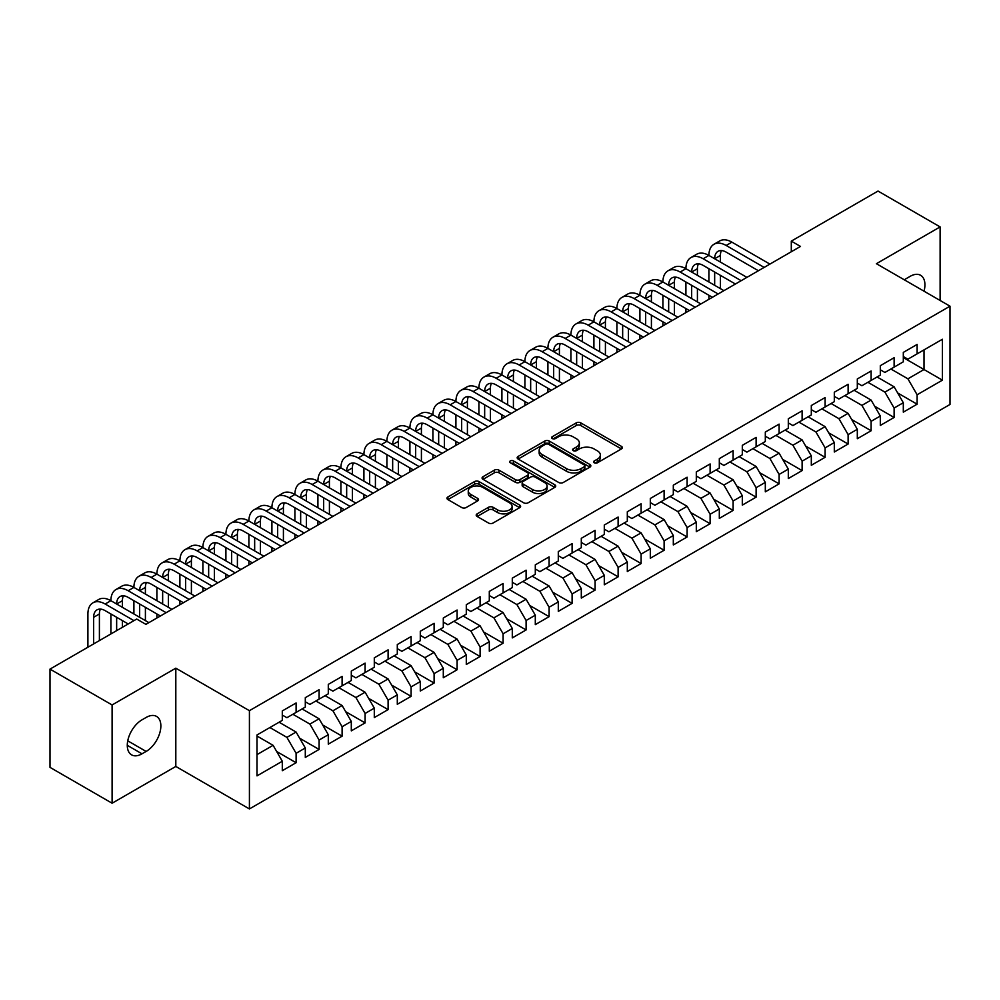 <?xml version="1.0" encoding="UTF-8"?>
<svg xmlns="http://www.w3.org/2000/svg" width="1000" height="1000" viewBox="0 0 1000 1000"><rect width="100%" height="100%" fill="white"/><g stroke="black" fill="none" stroke-linecap="round" stroke-linejoin="round"><path stroke-width="1.5" d="M594.25 462.788A2.237 1.288 0 0 0 597.413 462.788L621.4 448.938A3.188 1.837 0 0 0 622.337 447.638A3.188 1.837 0 0 0 621.4 446.337L580.763 422.875A3.188 1.837 0 0 0 576.25 422.875L552.263 436.725A2.237 1.288 0 0 0 551.6 437.638A2.237 1.288 0 0 0 552.263 438.55A2.237 1.288 0 0 0 555.425 438.55L558.525 436.75A10.213 5.9 0 0 1 572.975 436.75L576.362 438.713A10.213 5.9 0 0 1 579.35 442.875A10.213 5.9 0 0 1 576.362 447.05L573.25 448.837A2.237 1.288 0 0 0 572.6 449.75A2.237 1.288 0 0 0 573.25 450.662A2.237 1.288 0 0 0 576.413 450.662L579.525 448.875A10.213 5.9 0 0 1 593.962 448.875L597.35 450.825A10.213 5.9 0 0 1 600.35 455A10.213 5.9 0 0 1 597.35 459.175L594.25 460.962A2.237 1.288 0 0 0 593.6 461.875A2.237 1.288 0 0 0 594.25 462.788L594.25 460.962M477.137 513.85A3.188 1.837 0 0 0 476.2 515.15A3.188 1.837 0 0 0 477.137 516.462L488.537 523.038A3.188 1.837 0 0 0 493.05 523.038L519.688 507.663A3.188 1.837 0 0 0 520.625 506.362A3.188 1.837 0 0 0 519.688 505.05L479.05 481.587A3.188 1.837 0 0 0 474.538 481.587L447.9 496.975A3.188 1.837 0 0 0 446.962 498.275A3.188 1.837 0 0 0 447.9 499.575L461.675 507.525A3.188 1.837 0 0 0 466.188 507.525L477.587 500.95A3.188 1.837 0 0 0 478.525 499.65A3.188 1.837 0 0 0 477.587 498.338L470.763 494.4A8.537 4.925 0 0 1 468.263 490.913A8.537 4.925 0 0 1 473.525 486.35A8.537 4.925 0 0 1 482.837 487.425L509.588 502.875A8.537 4.925 0 0 1 512.087 506.362A8.537 4.925 0 0 1 506.825 510.913A8.537 4.925 0 0 1 497.512 509.85L493.05 507.275A3.188 1.837 0 0 0 488.537 507.275L477.137 513.85L477.137 516.462M112.1 704.963L112.1 803.225L175.812 766.45L175.812 668.175L112.1 704.963L50 669.112L136.713 619.05L145.912 624.362L800.5 246.438L791.3 241.125L791.3 251.75M175.812 668.175L249.412 710.675L950 306.188L950 404.462L249.412 808.938L249.412 710.675M940.113 300.475L940.113 226.912L876.4 263.7L950 306.188M940.113 226.912L878.012 191.062L791.3 241.125M558.75 482.5A3.188 1.837 0 0 0 563.263 482.5L589.9 467.125A3.188 1.837 0 0 0 590.837 465.825A3.188 1.837 0 0 0 589.9 464.513L549.263 441.05A3.188 1.837 0 0 0 544.75 441.05L518.112 456.438A3.188 1.837 0 0 0 517.175 457.738A3.188 1.837 0 0 0 518.112 459.038L558.75 482.5M511.213 463.275A2.237 1.288 0 0 1 513.488 463.587L513.488 460.938L554.8 484.787A3.188 1.837 0 0 1 555.737 486.087A3.188 1.837 0 0 1 554.8 487.388L528.162 502.775A3.188 1.837 0 0 1 523.638 502.775L483 479.312L483 476.7A3.188 1.837 0 0 0 482.075 478.013A3.188 1.837 0 0 0 483 479.312M483 476.7L494.412 470.125A3.188 1.837 0 0 1 498.925 470.125L515.4 479.637A3.188 1.837 0 0 0 519.913 479.637L527.487 475.275A3.188 1.837 0 0 0 528.413 473.963A3.188 1.837 0 0 0 527.487 472.663L510.325 462.762A2.237 1.288 0 0 1 509.663 461.85A2.237 1.288 0 0 1 511.05 460.65A2.237 1.288 0 0 1 513.488 460.938M903.312 357.587L924.013 369.538L924.013 349.875L942.412 339.263L917.113 353.862L917.113 344.438L903.312 352.4L903.312 361.825L894.112 367.137L894.112 357.713L880.312 365.688L880.312 375.112L871.112 380.425L871.112 370.988L857.312 378.963L857.312 388.387L848.112 393.7L848.112 384.275L834.312 392.238L834.312 401.662L825.113 406.975L825.113 397.55L811.312 405.525L811.312 414.95L802.113 420.262L802.113 410.825L788.312 418.8L788.312 428.225L779.112 433.537L779.112 424.113L765.312 432.075L765.312 441.5L756.112 446.812L756.112 437.388L742.312 445.35L742.312 454.787L733.112 460.1L733.112 450.662L719.312 458.638L719.312 468.062L710.113 473.375L710.113 463.95L696.312 471.912L696.312 481.337L687.113 486.65L687.113 477.225L673.312 485.188L673.312 494.625L664.112 499.938L664.112 490.5L650.312 498.475L650.312 507.9L641.112 513.212L641.112 503.787L627.312 511.75L627.312 521.175L618.112 526.487L618.112 517.062L604.3 525.025L604.3 534.462L595.1 539.775L595.1 530.337L581.3 538.312L581.3 547.737L572.1 553.05L572.1 543.625L558.3 551.587L558.3 561.013L549.1 566.325L549.1 556.9L535.3 564.862L535.3 574.3L526.1 579.612L526.1 570.175L512.3 578.15L512.3 587.575L503.1 592.888L503.1 583.462L489.3 591.425L489.3 600.85L480.1 606.163L480.1 596.737L466.3 604.7L466.3 614.138L457.1 619.45L457.1 610.013L443.3 617.987L443.3 627.413L434.1 632.725L434.1 623.3L420.3 631.263L420.3 640.688L411.1 646L411.1 636.575L397.3 644.538L397.3 653.975L388.1 659.287L388.1 649.85L374.3 657.825L374.3 667.25L365.1 672.562L365.1 663.138L351.3 671.1L351.3 680.525L342.1 685.837L342.1 676.413L328.3 684.375L328.3 693.812L319.1 699.125L319.1 689.688L305.3 697.663L305.3 707.087L296.1 712.4L296.1 702.975L282.3 710.938L282.3 720.362L257 734.975L257 775.875L282.3 761.263L273.1 745.325L257 736.038M942.412 339.263L942.412 380.163L917.113 394.762L907.913 378.825L890.888 369M897.675 392.975L917.113 404.188L917.113 394.762M917.113 404.188L903.312 412.163L903.312 402.725L894.112 408.038L884.912 392.113L867.887 382.275M874.675 406.25L894.112 417.475L894.112 408.038M894.112 417.475L880.312 425.438L880.312 416.012L871.112 421.325L861.912 405.387L844.887 395.562M851.675 419.525L871.112 430.75L871.112 421.325M871.112 430.75L857.312 438.713L857.312 429.288L848.112 434.6L838.913 418.663L821.888 408.837M828.675 432.812L848.112 444.025L848.112 434.6M848.112 444.025L834.312 452L834.312 442.562L825.113 447.875L815.913 431.95L798.888 422.113M805.675 446.087L825.113 457.312L825.113 447.875M825.113 457.312L811.312 465.275L811.312 455.85L802.113 461.163L792.913 445.225L775.888 435.4M782.675 459.363L802.113 470.588L802.113 461.163M802.113 470.588L788.312 478.55L788.312 469.125L779.112 474.438L769.912 458.5L752.887 448.675M759.675 472.65L779.112 483.862L779.112 474.438M779.112 483.862L765.312 491.838L765.312 482.4L756.112 487.713L746.912 471.788L729.887 461.95M736.675 485.925L756.112 497.15L756.112 487.713M756.112 497.15L742.312 505.112L742.312 495.688L733.112 501L723.913 485.062L706.888 475.238M713.675 499.2L733.112 510.425L733.112 501M733.112 510.425L719.312 518.387L719.312 508.963L710.113 514.275L700.913 498.338L683.888 488.512M690.675 512.487L710.113 523.7L710.113 514.275M710.113 523.7L696.312 531.675L696.312 522.238L687.113 527.55L677.913 511.625L660.888 501.788M667.675 525.763L687.113 536.987L687.113 527.55M687.113 536.987L673.312 544.95L673.312 535.525L664.112 540.837L654.912 524.9L637.888 515.075M644.675 539.038L664.112 550.262L664.112 540.837M664.112 550.262L650.312 558.225L650.312 548.8L641.112 554.113L631.912 538.175L614.888 528.35M621.675 552.325L641.112 563.538L641.112 554.113M641.112 563.538L627.312 571.512L627.312 562.075L618.112 567.388L608.9 551.462L591.888 541.625M598.675 565.6L618.112 576.825L618.112 567.388M618.112 576.825L604.3 584.788L604.3 575.363L595.1 580.675L585.9 564.738L568.888 554.913M575.675 578.875L595.1 590.1L595.1 580.675M595.1 590.1L581.3 598.062L581.3 588.638L572.1 593.95L562.9 578.013L545.887 568.188M552.675 592.163L572.1 603.375L572.1 593.95M572.1 603.375L558.3 611.35L558.3 601.912L549.1 607.225L539.9 591.3L522.888 581.462M529.675 605.438L549.1 616.663L549.1 607.225M549.1 616.663L535.3 624.625L535.3 615.2L526.1 620.513L516.9 604.575L499.888 594.75M506.675 618.713L526.1 629.938L526.1 620.513M526.1 629.938L512.3 637.9L512.3 628.475L503.1 633.787L493.9 617.85L476.887 608.025M483.675 632L503.1 643.213L503.1 633.787M503.1 643.213L489.3 651.188L489.3 641.75L480.1 647.062L470.9 631.125L453.888 621.3M460.675 645.275L480.1 656.5L480.1 647.062M480.1 656.5L466.3 664.463L466.3 655.037L457.1 660.35L447.9 644.412L430.887 634.587M437.675 658.55L457.1 669.775L457.1 660.35M457.1 669.775L443.3 677.738L443.3 668.312L434.1 673.625L424.9 657.688L407.887 647.862M414.675 671.838L434.1 683.05L434.1 673.625M434.1 683.05L420.3 691.025L420.3 681.587L411.1 686.9L401.9 670.962L384.888 661.137M391.675 685.113L411.1 696.338L411.1 686.9M411.1 696.338L397.3 704.3L397.3 694.875L388.1 700.188L378.9 684.25L361.887 674.425M368.663 698.388L388.1 709.613L388.1 700.188M388.1 709.613L374.3 717.575L374.3 708.15L365.1 713.462L355.9 697.525L338.888 687.7M345.662 711.675L365.1 722.887L365.1 713.462M365.1 722.887L351.3 730.863L351.3 721.425L342.1 726.737L332.9 710.8L315.887 700.975M322.663 724.95L342.1 736.175L342.1 726.737M342.1 736.175L328.3 744.137L328.3 734.712L319.1 740.025L309.9 724.087L292.887 714.262M299.662 738.225L319.1 749.45L319.1 740.025M319.1 749.45L305.3 757.412L305.3 747.987L296.1 753.3L286.9 737.362L269.887 727.537M276.663 751.5L296.1 762.725L296.1 753.3M296.1 762.725L282.3 770.7L282.3 761.263M282.3 715.05L286.9 717.712L296.1 712.4M257 754.625L273.1 745.325M305.3 701.775L309.9 704.425L319.1 699.125M286.9 737.362L296.1 732.05L279.088 722.225M305.3 747.987L296.1 732.05M328.3 688.5L332.9 691.15L342.1 685.837M309.9 724.087L319.1 718.775L302.087 708.95M328.3 734.712L319.1 718.775M351.3 675.212L355.9 677.875L365.1 672.562M332.9 710.8L342.1 705.5L325.087 695.662M351.3 721.425L342.1 705.5M374.3 661.938L378.9 664.6L388.1 659.287M355.9 697.525L365.1 692.212L348.088 682.387M374.3 708.15L365.1 692.212M397.3 648.662L401.9 651.312L411.1 646M378.9 684.25L388.1 678.938L371.087 669.112M397.3 694.875L388.1 678.938M420.3 635.375L424.9 638.038L434.1 632.725M401.9 670.962L411.1 665.662L394.087 655.825M420.3 681.587L411.1 665.662M443.3 622.1L447.9 624.763L457.1 619.45M424.9 657.688L434.1 652.375L417.088 642.55M443.3 668.312L434.1 652.375M466.3 608.825L470.9 611.475L480.1 606.163M447.9 644.412L457.1 639.1L440.087 629.275M466.3 655.037L457.1 639.1M489.3 595.538L493.9 598.2L503.1 592.888M470.9 631.125L480.1 625.825L463.088 615.988M489.3 641.75L480.1 625.825M512.3 582.263L516.9 584.925L526.1 579.612M493.9 617.85L503.1 612.537L486.087 602.712M512.3 628.475L503.1 612.537M535.3 568.987L539.9 571.638L549.1 566.325M516.9 604.575L526.1 599.263L509.087 589.438M535.3 615.2L526.1 599.263M558.3 555.7L562.9 558.362L572.1 553.05M539.9 591.3L549.1 585.988L532.087 576.15M558.3 601.912L549.1 585.988M581.3 542.425L585.9 545.087L595.1 539.775M562.9 578.013L572.1 572.7L555.087 562.875M581.3 588.638L572.1 572.7M604.3 529.15L608.9 531.8L618.112 526.487M585.9 564.738L595.1 559.425L578.088 549.6M604.3 575.363L595.1 559.425M627.312 515.862L631.912 518.525L641.112 513.212M608.9 551.462L618.112 546.15L601.087 536.312M627.312 562.075L618.112 546.15M650.312 502.587L654.912 505.25L664.112 499.938M631.912 538.175L641.112 532.863L624.087 523.038M650.312 548.8L641.112 532.863M673.312 489.312L677.913 491.962L687.113 486.65M654.912 524.9L664.112 519.587L647.087 509.762M673.312 535.525L664.112 519.587M696.312 476.025L700.913 478.688L710.113 473.375M677.913 511.625L687.113 506.312L670.088 496.475M696.312 522.238L687.113 506.312M719.312 462.75L723.913 465.412L733.112 460.1M700.913 498.338L710.113 493.025L693.088 483.2M719.312 508.963L710.113 493.025M742.312 449.475L746.912 452.125L756.112 446.812M723.913 485.062L733.112 479.75L716.087 469.925M742.312 495.688L733.112 479.75M765.312 436.2L769.912 438.85L779.112 433.537M746.912 471.788L756.112 466.475L739.087 456.637M765.312 482.4L756.112 466.475M788.312 422.912L792.913 425.575L802.113 420.262M769.912 458.5L779.112 453.188L762.087 443.363M788.312 469.125L779.112 453.188M811.312 409.637L815.913 412.287L825.113 406.975M792.913 445.225L802.113 439.913L785.088 430.087M811.312 455.85L802.113 439.913M834.312 396.362L838.913 399.012L848.112 393.7M815.913 431.95L825.113 426.637L808.088 416.812M834.312 442.562L825.113 426.637M857.312 383.075L861.912 385.737L871.112 380.425M838.913 418.663L848.112 413.35L831.087 403.525M857.312 429.288L848.112 413.35M880.312 369.8L884.912 372.45L894.112 367.137M861.912 405.387L871.112 400.075L854.087 390.25M880.312 416.012L871.112 400.075M903.312 356.525L907.913 359.175L917.113 353.862M884.912 392.113L894.112 386.8L877.087 376.975M903.312 402.725L894.112 386.8M50 669.112L50 767.375L112.1 803.225M175.812 766.45L249.412 808.938M907.913 378.825L924.013 369.538L942.412 380.163M924.025 291.2A20.812 12.025 120 0 0 920.612 275.287A20.812 12.025 120 0 0 910.212 276.312L906.075 278.7A20.812 12.025 120 0 0 904.338 279.825M142 719.837A20.812 12.025 120 0 0 128.4 738.175A20.812 12.025 120 0 0 131.588 754.862A20.812 12.025 120 0 0 142 753.825L146.137 751.438A20.812 12.025 120 0 0 159.738 733.1A20.812 12.025 120 0 0 156.55 716.413A20.812 12.025 120 0 0 146.137 717.45L142 719.837M595.15 463.1L597.35 461.825A10.213 5.9 0 0 0 600.35 457.663L600.35 455M579.35 442.875L579.35 445.538A10.213 5.9 0 0 1 576.362 449.712L574.15 450.988M621.4 446.337L621.4 448.938L580.763 425.525A3.188 1.837 0 0 0 576.25 425.525L553.15 438.862M589.9 464.513L589.9 467.125L549.263 443.713A3.188 1.837 0 0 0 544.75 443.713L518.15 459.062L518.112 456.438M584.263 466.737A2.237 1.288 0 0 0 584.913 465.825A2.237 1.288 0 0 0 584.263 464.913L548.587 444.312A2.237 1.288 0 0 0 545.425 444.312L542.15 446.2A10.213 5.9 0 0 0 539.163 450.375A10.213 5.9 0 0 0 542.15 454.55L566.538 468.625A10.213 5.9 0 0 0 580.988 468.625L584.263 466.737L584.263 469.387A2.237 1.288 0 0 0 584.913 468.475L584.913 465.825M539.163 450.375L539.163 453.025A10.213 5.9 0 0 0 542.15 457.2L542.15 454.55M584.263 469.387L580.988 471.275A10.213 5.9 0 0 1 566.538 471.275L542.15 457.2M483.05 479.338L494.412 472.775L494.412 470.125M528.413 473.963L528.413 476.625A3.188 1.837 0 0 1 527.487 477.925L519.913 482.287A3.188 1.837 0 0 1 515.4 482.287L498.925 472.775A3.188 1.837 0 0 0 494.412 472.775M513.488 463.587L554.75 487.413M532.5 489.513A8.537 4.925 0 0 0 541.812 490.575A8.537 4.925 0 0 0 547.087 486.025A8.537 4.925 0 0 0 544.587 482.537L535.163 477.1A3.188 1.837 0 0 0 530.638 477.1L523.075 481.463A3.188 1.837 0 0 0 522.15 482.762A3.188 1.837 0 0 0 523.075 484.062L532.5 489.513L532.5 492.163A8.537 4.925 0 0 0 541.812 493.237A8.537 4.925 0 0 0 547.087 488.675L547.087 486.025M522.15 482.762L522.15 485.425A3.188 1.837 0 0 0 523.075 486.725L523.075 484.062M532.5 492.163L523.075 486.725M512.087 506.362L512.087 509.012A8.537 4.925 0 0 1 506.825 513.562A8.537 4.925 0 0 1 497.512 512.5L493.05 509.925A3.188 1.837 0 0 0 488.537 509.925L477.175 516.487M468.263 490.913L468.263 493.562A8.537 4.925 0 0 0 470.763 497.05L470.763 494.4M477.55 500.975L470.763 497.05M519.65 507.688L479.05 484.25A3.188 1.837 0 0 0 474.538 484.25L447.938 499.6M87.9 647.225L87.9 613.975A24.4 14.087 60 0 1 92.963 602.812L98.713 599.487A24.4 14.087 60 0 1 110.9 600.7A24.4 14.087 60 0 1 115.962 589.525L121.713 586.213A24.4 14.087 60 0 1 133.9 587.413A24.4 14.087 60 0 1 138.963 576.25L144.713 572.925A24.4 14.087 60 0 1 156.9 574.138A24.4 14.087 60 0 1 161.962 562.975L167.712 559.65A24.4 14.087 60 0 1 179.9 560.862A24.4 14.087 60 0 1 184.963 549.688L190.712 546.375A24.4 14.087 60 0 1 202.9 547.575A24.4 14.087 60 0 1 207.963 536.413L213.713 533.088A24.4 14.087 60 0 1 225.9 534.3A24.4 14.087 60 0 1 230.963 523.138L236.713 519.812A24.4 14.087 60 0 1 248.9 521.025A24.4 14.087 60 0 1 253.962 509.85L259.713 506.538A24.4 14.087 60 0 1 271.913 507.738A24.4 14.087 60 0 1 276.962 496.575L282.712 493.25A24.4 14.087 60 0 1 294.913 494.462A24.4 14.087 60 0 1 299.962 483.3L305.712 479.975A24.4 14.087 60 0 1 317.913 481.188A24.4 14.087 60 0 1 322.962 470.012L328.713 466.7A24.4 14.087 60 0 1 340.913 467.9A24.4 14.087 60 0 1 345.962 456.737L351.712 453.413A24.4 14.087 60 0 1 363.913 454.625A24.4 14.087 60 0 1 368.963 443.462L374.712 440.138A24.4 14.087 60 0 1 386.912 441.35A24.4 14.087 60 0 1 391.962 430.175L397.713 426.863A24.4 14.087 60 0 1 409.913 428.062A24.4 14.087 60 0 1 414.963 416.9L420.712 413.575A24.4 14.087 60 0 1 432.912 414.787A24.4 14.087 60 0 1 437.962 403.625L443.713 400.3A24.4 14.087 60 0 1 455.913 401.512A24.4 14.087 60 0 1 460.962 390.337L466.712 387.025A24.4 14.087 60 0 1 478.913 388.225A24.4 14.087 60 0 1 483.963 377.062L489.712 373.738A24.4 14.087 60 0 1 501.912 374.95A24.4 14.087 60 0 1 506.962 363.787L512.712 360.462A24.4 14.087 60 0 1 524.913 361.675A24.4 14.087 60 0 1 529.963 350.5L535.712 347.188A24.4 14.087 60 0 1 547.913 348.387A24.4 14.087 60 0 1 552.962 337.225L558.713 333.9A24.4 14.087 60 0 1 570.913 335.112A24.4 14.087 60 0 1 575.962 323.95L581.712 320.625A24.4 14.087 60 0 1 593.913 321.838A24.4 14.087 60 0 1 598.962 310.663L604.712 307.35A24.4 14.087 60 0 1 616.912 308.55A24.4 14.087 60 0 1 621.962 297.387L627.712 294.062A24.4 14.087 60 0 1 639.913 295.275A24.4 14.087 60 0 1 644.963 284.113L650.713 280.788A24.4 14.087 60 0 1 662.913 282A24.4 14.087 60 0 1 667.962 270.825L673.713 267.512A24.4 14.087 60 0 1 685.913 268.712A24.4 14.087 60 0 1 690.962 257.55L696.712 254.225A24.4 14.087 60 0 1 708.913 255.438A24.4 14.087 60 0 1 713.962 244.275L719.712 240.95A24.4 14.087 60 0 1 731.912 242.162L769.912 264.1M713.962 244.275A24.4 14.087 60 0 1 726.162 245.475L764.163 267.413M758.413 270.738L726.162 252.125A16.262 9.387 -120 0 0 718.025 251.312A16.262 9.387 -120 0 0 714.663 258.762L720.413 255.438L720.413 262.075M721.425 250.562A16.262 9.387 -120 0 0 720.413 255.438M714.663 272.038L714.663 285.312M720.413 275.363L720.413 288.637M708.913 299.312L708.913 295.275M708.913 282L708.913 268.712M690.962 257.55A24.4 14.087 60 0 1 703.162 258.762L708.913 255.438L746.912 277.375M703.162 258.762L741.162 280.7M735.413 284.012L703.162 265.4A16.262 9.387 -120 0 0 695.025 264.587A16.262 9.387 -120 0 0 691.663 272.038L697.412 268.712L697.412 275.363M698.425 263.837A16.262 9.387 -120 0 0 697.412 268.712M691.663 285.312L691.663 298.6M697.412 288.637L697.412 301.913M685.913 312.587L685.913 308.55M685.913 295.275L685.913 282M667.962 270.825A24.4 14.087 60 0 1 680.163 272.038L685.913 268.712L723.913 290.65M680.163 272.038L718.162 293.975M712.412 297.3L680.163 278.675A16.262 9.387 -120 0 0 672.025 277.875A16.262 9.387 -120 0 0 668.662 285.312L674.412 282L674.412 288.637M675.425 277.125A16.262 9.387 -120 0 0 674.412 282M668.662 298.6L668.662 311.875M674.412 301.913L674.412 315.2M662.913 325.875L662.913 321.838M662.913 308.55L662.913 295.275M644.963 284.113A24.4 14.087 60 0 1 657.163 285.312L662.913 282L700.913 303.938M657.163 285.312L695.163 307.25M689.412 310.575L657.163 291.962A16.262 9.387 -120 0 0 649.025 291.15A16.262 9.387 -120 0 0 645.662 298.6L651.413 295.275L651.413 301.913M652.425 290.4A16.262 9.387 -120 0 0 651.413 295.275M645.662 311.875L645.662 325.15M651.413 315.2L651.413 328.475M639.913 339.15L639.913 335.112M639.913 321.838L639.913 308.55M621.962 297.387A24.4 14.087 60 0 1 634.163 298.6L639.913 295.275L677.913 317.213M634.163 298.6L672.163 320.538M666.413 323.85L634.163 305.238A16.262 9.387 -120 0 0 626.025 304.425A16.262 9.387 -120 0 0 622.663 311.875L628.413 308.55L628.413 315.2M629.425 303.675A16.262 9.387 -120 0 0 628.413 308.55M622.663 325.15L622.663 338.438M628.413 328.475L628.413 341.75M616.912 352.425L616.912 348.387M616.912 335.112L616.912 321.838M598.962 310.663A24.4 14.087 60 0 1 611.163 311.875L616.912 308.55L654.912 330.487M611.163 311.875L649.163 333.812M643.413 337.137L611.163 318.512A16.262 9.387 -120 0 0 603.025 317.712A16.262 9.387 -120 0 0 599.663 325.15L605.413 321.838L605.413 328.475M606.425 316.962A16.262 9.387 -120 0 0 605.413 321.838M599.663 338.438L599.663 351.712M605.413 341.75L605.413 355.037M593.913 365.712L593.913 361.675M593.913 348.387L593.913 335.112M575.962 323.95A24.4 14.087 60 0 1 588.162 325.15L593.913 321.838L631.9 343.775M588.162 325.15L626.15 347.088M620.4 350.412L588.162 331.788A16.262 9.387 -120 0 0 580.025 330.988A16.262 9.387 -120 0 0 576.663 338.438L582.413 335.112L582.413 341.75M583.425 330.238A16.262 9.387 -120 0 0 582.413 335.112M576.663 351.712L576.663 364.988M582.413 355.037L582.413 368.312M570.913 378.988L570.913 374.95M570.913 361.675L570.913 348.387M552.962 337.225A24.4 14.087 60 0 1 565.163 338.438L570.913 335.112L608.9 357.05M565.163 338.438L603.15 360.375M597.4 363.688L565.163 345.075A16.262 9.387 -120 0 0 557.025 344.263A16.262 9.387 -120 0 0 553.663 351.712L559.412 348.387L559.412 355.037M560.425 343.512A16.262 9.387 -120 0 0 559.412 348.387M553.663 364.988L553.663 378.275M559.412 368.312L559.412 381.587M547.913 392.262L547.913 388.225M547.913 374.95L547.913 361.675M529.963 350.5A24.4 14.087 60 0 1 542.163 351.712L547.913 348.387L585.9 370.325M542.163 351.712L580.15 373.65M574.4 376.975L542.163 358.35A16.262 9.387 -120 0 0 534.025 357.55A16.262 9.387 -120 0 0 530.662 364.988L536.413 361.675L536.413 368.312M537.425 356.8A16.262 9.387 -120 0 0 536.413 361.675M530.662 378.275L530.662 391.55M536.413 381.587L536.413 394.875M524.913 405.55L524.913 401.512M524.913 388.225L524.913 374.95M506.962 363.787A24.4 14.087 60 0 1 519.163 364.988L524.913 361.675L562.9 383.612M519.163 364.988L557.15 386.925M551.4 390.25L519.163 371.625A16.262 9.387 -120 0 0 511.025 370.825A16.262 9.387 -120 0 0 507.663 378.275L513.413 374.95L513.413 381.587M514.425 370.075A16.262 9.387 -120 0 0 513.413 374.95M507.663 391.55L507.663 404.825M513.413 394.875L513.413 408.15M501.912 418.825L501.912 414.787M501.912 401.512L501.912 388.225M483.963 377.062A24.4 14.087 60 0 1 496.163 378.275L501.912 374.95L539.9 396.887M496.163 378.275L534.15 400.213M528.4 403.525L496.163 384.913A16.262 9.387 -120 0 0 488.025 384.1A16.262 9.387 -120 0 0 484.663 391.55L490.412 388.225L490.412 394.875M491.425 383.35A16.262 9.387 -120 0 0 490.412 388.225M484.663 404.825L484.663 418.113M490.412 408.15L490.412 421.425M478.913 432.1L478.913 428.062M478.913 414.787L478.913 401.512M460.962 390.337A24.4 14.087 60 0 1 473.162 391.55L478.913 388.225L516.9 410.163M473.162 391.55L511.15 413.488M505.4 416.8L473.162 398.188A16.262 9.387 -120 0 0 465.025 397.388A16.262 9.387 -120 0 0 461.662 404.825L467.413 401.512L467.413 408.15M468.425 396.637A16.262 9.387 -120 0 0 467.413 401.512M461.662 418.113L461.662 431.388M467.413 421.425L467.413 434.712M455.913 445.387L455.913 441.35M455.913 428.062L455.913 414.787M437.962 403.625A24.4 14.087 60 0 1 450.163 404.825L455.913 401.512L493.9 423.45M450.163 404.825L488.15 426.763M482.4 430.087L450.163 411.463A16.262 9.387 -120 0 0 442.025 410.662A16.262 9.387 -120 0 0 438.663 418.113L444.412 414.787L444.412 421.425M445.425 409.913A16.262 9.387 -120 0 0 444.412 414.787M438.663 431.388L438.663 444.663M444.412 434.712L444.412 447.987M432.912 458.663L432.912 454.625M432.912 441.35L432.912 428.062M414.963 416.9A24.4 14.087 60 0 1 427.163 418.113L432.912 414.787L470.9 436.725M427.163 418.113L465.15 440.05M459.4 443.363L427.163 424.75A16.262 9.387 -120 0 0 419.025 423.938A16.262 9.387 -120 0 0 415.662 431.388L421.413 428.062L421.413 434.712M422.425 423.188A16.262 9.387 -120 0 0 421.413 428.062M415.662 444.663L415.662 457.95M421.413 447.987L421.413 461.262M409.913 471.938L409.913 467.9M409.913 454.625L409.913 441.35M391.962 430.175A24.4 14.087 60 0 1 404.162 431.388L409.913 428.062L447.9 450M404.162 431.388L442.15 453.325M436.4 456.637L404.162 438.025A16.262 9.387 -120 0 0 396.025 437.225A16.262 9.387 -120 0 0 392.663 444.663L398.413 441.35L398.413 447.987M399.425 436.475A16.262 9.387 -120 0 0 398.413 441.35M392.663 457.95L392.663 471.225M398.413 461.262L398.413 474.538M386.912 485.225L386.912 481.188M386.912 467.9L386.912 454.625M368.963 443.462A24.4 14.087 60 0 1 381.163 444.663L386.912 441.35L424.9 463.288M381.163 444.663L419.15 466.6M413.4 469.925L381.163 451.3A16.262 9.387 -120 0 0 373.025 450.5A16.262 9.387 -120 0 0 369.663 457.95L375.412 454.625L375.412 461.262M376.425 449.75A16.262 9.387 -120 0 0 375.412 454.625M369.663 471.225L369.663 484.5M375.412 474.538L375.412 487.825M363.913 498.5L363.913 494.462M363.913 481.188L363.913 467.9M345.962 456.737A24.4 14.087 60 0 1 358.162 457.95L363.913 454.625L401.9 476.562M358.162 457.95L396.15 479.888M390.4 483.2L358.162 464.588A16.262 9.387 -120 0 0 350.025 463.775A16.262 9.387 -120 0 0 346.662 471.225L352.413 467.9L352.413 474.538M353.425 463.025A16.262 9.387 -120 0 0 352.413 467.9M346.662 484.5L346.662 497.788M352.413 487.825L352.413 501.1M340.913 511.775L340.913 507.738M340.913 494.462L340.913 481.188M322.962 470.012A24.4 14.087 60 0 1 335.163 471.225L340.913 467.9L378.9 489.837M335.163 471.225L373.15 493.162M367.4 496.475L335.163 477.863A16.262 9.387 -120 0 0 327.025 477.062A16.262 9.387 -120 0 0 323.663 484.5L329.412 481.188L329.412 487.825M330.425 476.312A16.262 9.387 -120 0 0 329.412 481.188M323.663 497.788L323.663 511.062M329.412 501.1L329.412 514.375M317.913 525.062L317.913 521.025M317.913 507.738L317.913 494.462M299.962 483.3A24.4 14.087 60 0 1 312.162 484.5L317.913 481.188L355.9 503.125M312.162 484.5L350.15 506.438M344.4 509.762L312.162 491.138A16.262 9.387 -120 0 0 304.025 490.337A16.262 9.387 -120 0 0 300.663 497.788L306.413 494.462L306.413 501.1M307.425 489.588A16.262 9.387 -120 0 0 306.413 494.462M300.663 511.062L300.663 524.338M306.413 514.375L306.413 527.663M294.913 538.337L294.913 534.3M294.913 521.025L294.913 507.738M276.962 496.575A24.4 14.087 60 0 1 289.163 497.788L294.913 494.462L332.9 516.4M289.163 497.788L327.15 519.725M321.4 523.038L289.163 504.425A16.262 9.387 -120 0 0 281.025 503.612A16.262 9.387 -120 0 0 277.663 511.062L283.412 507.738L283.412 514.375M284.425 502.863A16.262 9.387 -120 0 0 283.412 507.738M277.663 524.338L277.663 537.625M283.412 527.663L283.412 540.938M271.913 551.613L271.913 547.575M271.913 534.3L271.913 521.025M253.962 509.85A24.4 14.087 60 0 1 266.163 511.062L271.913 507.738L309.9 529.675M266.163 511.062L304.15 533M298.4 536.312L266.163 517.7A16.262 9.387 -120 0 0 258.025 516.9A16.262 9.387 -120 0 0 254.662 524.338L260.413 521.025L260.413 527.663M261.425 516.15A16.262 9.387 -120 0 0 260.413 521.025M254.662 537.625L254.662 550.9M260.413 540.938L260.413 554.212M248.9 564.9L248.9 560.862M248.9 547.575L248.9 534.3M230.963 523.138A24.4 14.087 60 0 1 243.15 524.338L248.9 521.025L286.9 542.962M243.15 524.338L281.15 546.275M275.4 549.6L243.15 530.975A16.262 9.387 -120 0 0 235.025 530.175A16.262 9.387 -120 0 0 231.65 537.625M238.425 529.425A16.262 9.387 -120 0 0 237.4 534.3L237.4 540.938M231.65 550.9L231.65 564.175M237.4 554.212L237.4 567.5M225.9 578.175L225.9 574.138M225.9 560.862L225.9 547.575M207.963 536.413A24.4 14.087 60 0 1 220.15 537.625L225.9 534.3L263.9 556.237M220.15 537.625L258.15 559.55M252.4 562.875L220.15 544.263A16.262 9.387 -120 0 0 212.025 543.45A16.262 9.387 -120 0 0 208.65 550.9L214.4 547.575L214.4 554.212M215.425 542.7A16.262 9.387 -120 0 0 214.4 547.575M208.65 564.175L208.65 577.463M214.4 567.5L214.4 580.775M202.9 591.45L202.9 587.413M202.9 574.138L202.9 560.862M184.963 549.688A24.4 14.087 60 0 1 197.15 550.9L202.9 547.575L240.9 569.513M197.15 550.9L235.15 572.837M229.4 576.15L197.15 557.537A16.262 9.387 -120 0 0 189.025 556.737A16.262 9.387 -120 0 0 185.65 564.175L191.4 560.862L191.4 567.5M192.425 555.988A16.262 9.387 -120 0 0 191.4 560.862M185.65 577.463L185.65 590.737M191.4 580.775L191.4 594.05M179.9 604.738L179.9 600.7M179.9 587.413L179.9 574.138M161.962 562.975A24.4 14.087 60 0 1 174.15 564.175L179.9 560.862L217.9 582.8M174.15 564.175L212.15 586.112M206.4 589.438L174.15 570.812A16.262 9.387 -120 0 0 166.025 570.013A16.262 9.387 -120 0 0 162.65 577.463L168.4 574.138L168.4 580.775M169.425 569.263A16.262 9.387 -120 0 0 168.4 574.138M162.65 590.737L162.65 604.012M168.4 594.05L168.4 607.337M156.9 618.013L156.9 613.975M156.9 600.7L156.9 587.413M138.963 576.25A24.4 14.087 60 0 1 151.15 577.463L156.9 574.138L194.9 596.075M151.15 577.463L189.15 599.388M183.4 602.712L151.15 584.1A16.262 9.387 -120 0 0 143.025 583.288A16.262 9.387 -120 0 0 139.65 590.737L145.4 587.413L145.4 594.05M146.425 582.537A16.262 9.387 -120 0 0 145.4 587.413M139.65 604.012L139.65 617.288M145.4 607.337L145.4 620.612M133.9 613.975L133.9 600.7M115.962 589.525A24.4 14.087 60 0 1 128.15 590.737L133.9 587.413L171.9 609.35M128.15 590.737L166.15 612.675M160.4 615.988L128.15 597.375A16.262 9.387 -120 0 0 120.025 596.575A16.262 9.387 -120 0 0 116.65 604.012L122.4 600.7L122.4 607.337M123.425 595.825A16.262 9.387 -120 0 0 122.4 600.7M116.65 617.288L116.65 630.625M122.4 620.612L122.4 627.3M110.9 633.95L110.9 613.975M92.963 602.812A24.4 14.087 60 0 1 105.15 604.012L110.9 600.7L148.9 622.638M105.15 604.012L133.95 620.638M128.2 623.962L105.15 610.65A16.262 9.387 -120 0 0 97.025 609.85A16.262 9.387 -120 0 0 93.65 617.3L93.65 643.9M100.425 609.1A16.262 9.387 -120 0 0 99.4 613.975L99.4 640.588M597.35 461.825L597.35 459.175M573.25 450.662L573.25 448.837M576.362 449.712L576.362 447.05M552.263 438.55L552.263 436.725M576.25 425.525L576.25 422.875M580.763 425.525L580.763 422.875M544.75 443.713L544.75 441.05M549.263 443.713L549.263 441.05M566.538 471.275L566.538 468.625M580.988 471.275L580.988 468.625M498.925 472.775L498.925 470.125M515.4 482.287L515.4 479.637M519.913 482.287L519.913 479.637M527.487 477.925L527.487 475.275M554.8 487.388L554.8 484.787M488.537 509.925L488.537 507.275M493.05 509.925L493.05 507.275M497.512 512.5L497.512 509.85M477.587 500.95L477.587 498.338M447.9 499.575L447.9 496.975M474.538 484.25L474.538 481.587M479.05 484.25L479.05 481.587M519.688 507.663L519.688 505.05M127.275 745.325L142 753.825M127.75 740.825L146.137 751.438M731.912 242.162L726.162 245.475M237.4 534.3L231.663 537.625M99.4 613.975L93.65 617.3"/></g></svg>

